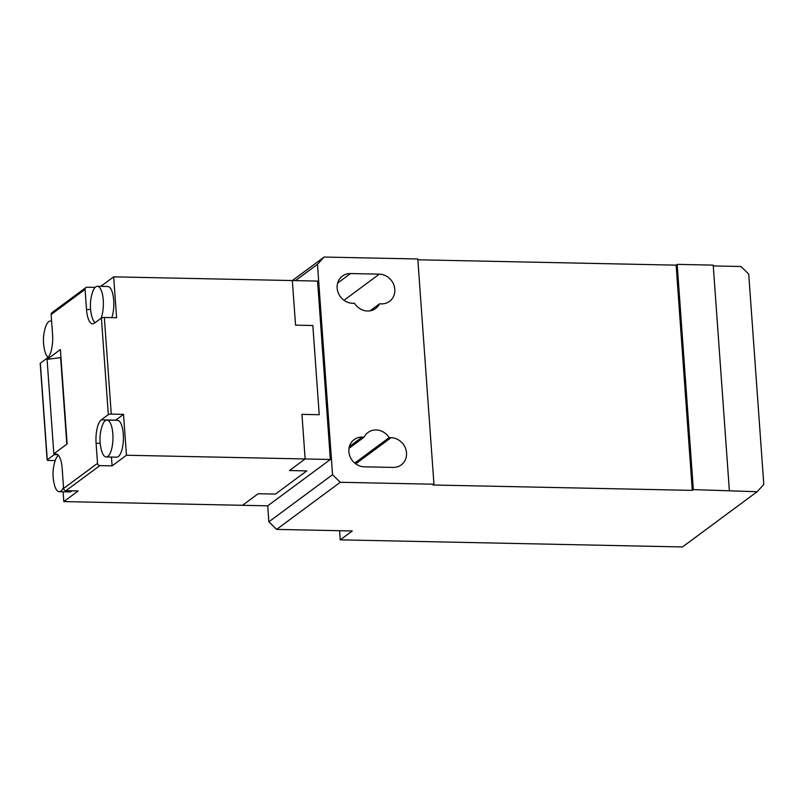 <?xml version="1.0" encoding="UTF-8"?>
<svg xmlns="http://www.w3.org/2000/svg" width="804" height="804" viewBox="0 0 804 804"><rect width="100%" height="100%" fill="white"/><g stroke="black" fill="none" stroke-linecap="round" stroke-linejoin="round"><path stroke-width="1.21" d="M417.859 259.782L676.134 265.149L692.284 490.38L432.904 484.993L433.949 484.219L340.283 482.279L276.606 529.394L352.263 530.962L340.253 539.846L682.495 546.951L757.127 491.726L693.329 489.606L677.179 264.375L713.208 265.129L729.349 490.36M692.284 490.38L693.329 489.606M713.269 265.923L740.986 266.496L748.725 274.084L763.8 484.45L757.127 491.726M339.6 530.7L340.253 539.846M276.606 529.394L268.868 521.806L267.722 505.827L242.506 505.304L258.164 493.716L275.45 494.078L306.766 470.903L289.48 470.541L306.766 470.903L275.45 494.078L258.164 493.716L242.506 505.304L63.817 501.595L63.124 491.797M340.283 482.279L332.544 474.692L268.868 521.806M350.504 273.551A15.366 13.919 53.5 0 0 342.424 276.063A15.366 13.919 53.5 0 0 338.142 292.606A15.366 13.919 53.5 0 0 352.634 303.279L354.564 303.319A15.366 13.919 53.5 0 0 375.649 308.495A15.366 13.919 53.5 0 0 379.518 303.842L381.448 303.882A15.366 13.919 53.5 0 0 389.528 301.369A15.366 13.919 53.5 0 0 393.809 284.827A15.366 13.919 53.5 0 0 379.317 274.144L350.504 273.551L337.66 283.048M389.116 437.647A15.366 13.919 53.5 0 0 368.031 432.472A15.366 13.919 53.5 0 0 364.152 437.125L362.222 437.085A15.366 13.919 53.5 0 0 354.152 439.597A15.366 13.919 53.5 0 0 349.861 456.139A15.366 13.919 53.5 0 0 364.353 466.822L393.176 467.415A15.366 13.919 53.5 0 0 401.246 464.903A15.366 13.919 53.5 0 0 405.528 448.361A15.366 13.919 53.5 0 0 391.046 437.688L389.116 437.647L354.745 463.074M332.544 474.692L317.469 264.325L324.133 257.049L417.799 258.988L433.949 484.219M370.061 310.846L379.518 303.842M349.006 448.33L364.152 437.125M676.134 265.149L677.179 264.375M267.722 505.827L330.354 459.486L317.57 281.078L292.344 280.556L295.55 325.158L292.344 280.556L324.133 257.049M317.469 264.325L295.44 280.626M319.228 414.723L312.836 325.519L295.55 325.158L312.836 325.519L319.228 414.723L301.942 414.361L305.138 458.963L289.48 470.541L305.138 458.963L301.942 414.361L319.228 414.723M330.354 459.486L126.449 455.245L112.098 465.868L99.847 465.616A2.301 2.09 -126.5 0 1 97.525 463.335L96.088 443.265A19.206 6.653 91.2 0 1 101.284 419.859L108.329 414.643A2.301 0.563 -4.1 0 1 111.274 414.11L123.525 414.361L126.449 455.245M292.344 280.556L113.665 276.847L116.6 317.731L104.349 317.479A2.301 0.563 175.9 0 0 101.404 318.012L94.359 323.228A19.206 6.653 91.2 0 1 92.621 323.841A19.206 6.653 91.2 0 1 86.5 309.47L85.063 289.4A2.301 2.09 -126.5 0 1 87.063 287.209L95.143 287.38M95.153 322.635A18.432 6.382 91.2 0 1 91.867 316.535C89.757 308.545 89.917 300.596 92.37 292.706A18.432 6.382 91.2 0 1 97.374 286.294L107.816 286.505A18.432 6.382 91.2 0 1 113.696 300.304A18.432 6.382 91.2 0 1 111.836 317.63M113.665 276.847L100.801 286.365M55.205 460.591L48.642 460.451A2.301 0.563 -4.1 0 1 47.124 460.039A2.301 0.563 -4.1 0 1 47.265 459.828L54.31 454.612A19.206 6.653 91.2 0 1 56.039 453.999A19.206 6.653 91.2 0 1 62.169 468.37L63.606 488.44A2.301 2.09 53.5 0 0 65.928 490.711L78.179 490.973L63.817 501.595M106.962 420.09L117.404 420.311A18.432 6.382 91.2 0 1 123.404 436.471A18.432 6.382 91.2 0 1 118.309 456.582A18.432 6.382 91.2 0 1 116.64 457.174L106.198 456.953A18.432 6.382 91.2 0 1 101.465 450.34C99.344 442.341 99.515 434.401 101.957 426.502A18.432 6.382 91.2 0 1 106.962 420.09A18.432 6.382 91.2 0 1 112.952 436.25A18.432 6.382 91.2 0 1 107.857 456.36A18.432 6.382 91.2 0 1 106.198 456.953M123.525 414.361L115.696 420.16A19.206 6.653 -88.8 0 0 115.545 420.271M111.465 457.064L112.098 465.868M97.374 286.294A18.432 6.382 91.2 0 1 103.254 300.093A18.432 6.382 91.2 0 1 101.073 318.253M85.857 287.591L51.928 312.696A2.301 2.09 53.5 0 0 51.134 314.505L52.572 334.575A19.206 6.653 91.2 0 1 47.386 357.981L40.341 363.197A2.301 0.563 175.9 0 0 40.2 363.408L47.124 460.039M71.898 490.842A18.432 6.382 91.2 0 1 69.667 491.927L59.225 491.716A18.432 6.382 91.2 0 1 54.491 485.093C52.371 477.104 52.541 469.154 54.984 461.265A18.432 6.382 91.2 0 1 58.431 455.365M67.144 443.939L53.838 453.788L47.074 359.388L60.38 349.539L67.144 443.939M48.099 357.328A18.432 6.382 91.2 0 1 44.903 351.298C42.783 343.298 42.944 335.358 45.396 327.459A18.432 6.382 91.2 0 1 50.401 321.047A18.432 6.382 91.2 0 1 51.637 321.429M63.516 487.244A18.432 6.382 91.2 0 1 59.225 491.716M47.074 359.388L60.622 357.579L66.822 444.18M379.317 274.144L343.991 300.294M355.71 463.828L391.046 437.688M362.222 437.085L349.378 446.582M104.349 317.479L111.274 414.11M99.847 465.616L65.928 490.711M101.404 318.012L108.329 414.643M86.5 309.47L90.601 309.55M51.134 314.505L85.063 289.4M97.525 463.335L63.606 488.44M96.088 443.265L100.188 443.356M101.284 419.859L115.696 420.16M40.341 363.197L47.265 459.828M54.31 454.612L57.747 454.682M51.607 321.077L50.401 321.047"/></g></svg>
